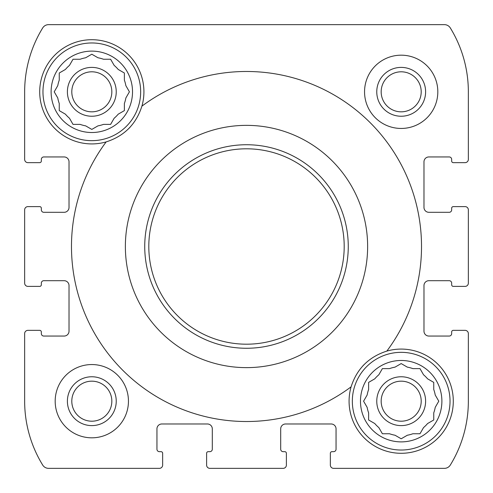 <?xml version="1.0" encoding="UTF-8"?>
<svg xmlns="http://www.w3.org/2000/svg" width="493" height="493" viewBox="0 0 493 493"><rect width="100%" height="100%" fill="white"/><g stroke="black" fill="none" stroke-linecap="round" stroke-linejoin="round"><path stroke-width="0.74" d="M369.775 381.718L368.622 382.383L368.622 389.495A34.602 34.602 0 0 0 367.137 395.029L366.472 396.181M366.472 406.189L367.137 407.341A34.602 34.602 0 0 0 368.622 412.875L368.622 419.987L374.779 423.542A34.602 34.602 0 0 0 378.827 427.591L382.383 433.748L389.495 433.748A34.602 34.602 0 0 0 395.029 435.233L401.185 438.788L407.341 435.233A34.602 34.602 0 0 0 412.875 433.748L419.987 433.748L420.652 432.595M412.875 433.748L419.987 433.748L423.542 427.591A34.602 34.602 0 0 0 427.591 423.542L428.75 422.871M427.591 423.542L433.748 419.987L433.748 412.875A34.602 34.602 0 0 0 435.233 407.341L435.898 406.189M435.233 407.341L438.788 401.185L435.233 395.029A34.602 34.602 0 0 0 433.748 389.495L433.748 382.383L432.595 381.718M433.748 389.495L433.748 382.383L427.591 378.827A34.602 34.602 0 0 0 423.542 374.779L419.987 368.622L412.875 368.622A34.602 34.602 0 0 0 407.341 367.137L406.189 366.472M396.181 366.472L395.029 367.137A34.602 34.602 0 0 0 389.495 368.622L382.383 368.622L378.827 374.779A34.602 34.602 0 0 0 374.779 378.827L368.622 382.383M60.405 72.348L59.252 73.013L59.252 80.125A34.602 34.602 0 0 0 57.767 85.659L54.212 91.815L57.767 97.971A34.602 34.602 0 0 0 59.252 103.505L59.252 110.617L65.409 114.173A34.602 34.602 0 0 0 69.458 118.221L73.013 124.378L80.125 124.378A34.602 34.602 0 0 0 85.659 125.863L91.815 129.419L97.971 125.863A34.602 34.602 0 0 0 103.505 124.378L110.617 124.378L111.282 123.225M103.505 124.378L110.617 124.378L114.173 118.221A34.602 34.602 0 0 0 118.221 114.173L119.38 113.507M118.221 114.173L124.378 110.617L124.378 103.505A34.602 34.602 0 0 0 125.863 97.971L126.528 96.819M125.863 97.971L129.419 91.815L125.863 85.659A34.602 34.602 0 0 0 124.378 80.125L124.378 73.013L123.225 72.348M124.378 80.125L124.378 73.013L118.221 69.458A34.602 34.602 0 0 0 114.173 65.409L110.617 59.252L103.505 59.252A34.602 34.602 0 0 0 97.971 57.767L96.819 57.102M86.811 57.102L85.659 57.767A34.602 34.602 0 0 0 80.125 59.252L73.013 59.252L69.458 65.409A34.602 34.602 0 0 0 65.409 69.458L59.252 73.013M128.451 401.185A36.636 36.636 0 0 0 91.815 364.549A36.636 36.636 0 0 0 55.179 401.185A36.636 36.636 0 0 0 91.815 437.821A36.636 36.636 0 0 0 128.451 401.185M453.289 162.647L465.096 162.647A3.254 3.254 0 0 0 468.35 159.387L468.35 91.815A122.122 122.122 0 0 0 450.319 27.953A6.92 6.92 0 0 0 444.421 24.65L48.579 24.65A6.92 6.92 0 0 0 42.681 27.953A122.122 122.122 0 0 0 24.65 91.815L24.65 159.387A3.254 3.254 0 0 0 27.904 162.647L39.711 162.647A1.627 1.627 0 0 0 41.338 161.014L41.338 159.387A2.44 2.44 0 0 1 43.785 156.947L64.133 156.947A4.887 4.887 0 0 1 69.02 161.833L69.02 207.424A4.887 4.887 0 0 1 64.133 212.304L43.785 212.304A2.44 2.44 0 0 1 41.338 209.864L41.338 208.237A1.627 1.627 0 0 0 39.711 206.61L27.904 206.61A3.254 3.254 0 0 0 24.65 209.864L24.65 283.136A3.254 3.254 0 0 0 27.904 286.39L39.711 286.39A1.627 1.627 0 0 0 41.338 284.763L41.338 283.136A2.44 2.44 0 0 1 43.785 280.696L64.133 280.696A4.887 4.887 0 0 1 69.02 285.576L69.02 331.167A4.887 4.887 0 0 1 64.133 336.053L43.785 336.053A2.44 2.44 0 0 1 41.338 333.613L41.338 331.986A1.627 1.627 0 0 0 39.711 330.353L27.904 330.353A3.254 3.254 0 0 0 24.65 333.613L24.65 401.185A122.122 122.122 0 0 0 42.681 465.047A6.92 6.92 0 0 0 48.579 468.35L159.387 468.35A3.254 3.254 0 0 0 162.647 465.096L162.647 453.289A1.627 1.627 0 0 0 161.014 451.662L159.387 451.662A2.44 2.44 0 0 1 156.947 449.215L156.947 428.867A4.887 4.887 0 0 1 161.833 423.98L207.424 423.98A4.887 4.887 0 0 1 212.304 428.867L212.304 449.215A2.44 2.44 0 0 1 209.864 451.662L208.237 451.662A1.627 1.627 0 0 0 206.61 453.289L206.61 465.096A3.254 3.254 0 0 0 209.864 468.35L283.136 468.35A3.254 3.254 0 0 0 286.39 465.096L286.39 453.289A1.627 1.627 0 0 0 284.763 451.662L283.136 451.662A2.44 2.44 0 0 1 280.696 449.215L280.696 428.867A4.887 4.887 0 0 1 285.576 423.98L331.167 423.98A4.887 4.887 0 0 1 336.053 428.867L336.053 449.215A2.44 2.44 0 0 1 333.613 451.662L331.986 451.662A1.627 1.627 0 0 0 330.353 453.289L330.353 465.096A3.254 3.254 0 0 0 333.613 468.35L444.421 468.35A6.92 6.92 0 0 0 450.319 465.047A122.122 122.122 0 0 0 468.35 401.185L468.35 333.613A3.254 3.254 0 0 0 465.096 330.353L453.289 330.353A1.627 1.627 0 0 0 451.662 331.986L451.662 333.613A2.44 2.44 0 0 1 449.215 336.053L428.867 336.053A4.887 4.887 0 0 1 423.98 331.167L423.98 285.576A4.887 4.887 0 0 1 428.867 280.696L449.215 280.696A2.44 2.44 0 0 1 451.662 283.136L451.662 284.763A1.627 1.627 0 0 0 453.289 286.39L465.096 286.39A3.254 3.254 0 0 0 468.35 283.136L468.35 209.864A3.254 3.254 0 0 0 465.096 206.61L453.289 206.61A1.627 1.627 0 0 0 451.662 208.237L451.662 209.864A2.44 2.44 0 0 1 449.215 212.304L428.867 212.304A4.887 4.887 0 0 1 423.98 207.424L423.98 161.833A4.887 4.887 0 0 1 428.867 156.947L449.215 156.947A2.44 2.44 0 0 1 451.662 159.387L451.662 161.014A1.627 1.627 0 0 0 453.289 162.647M437.821 91.815A36.636 36.636 0 0 0 401.185 55.179A36.636 36.636 0 0 0 364.549 91.815A36.636 36.636 0 0 0 401.185 128.451A36.636 36.636 0 0 0 437.821 91.815M351.09 386.851A52.104 52.104 0 0 0 406.016 453.067A52.104 52.104 0 0 0 452.395 391.559A52.104 52.104 0 0 0 386.851 351.09C368.77 356.895 356.846 368.813 351.09 386.851A175.04 175.04 0 0 1 106.149 141.91A52.104 52.104 0 0 1 39.711 91.815A52.104 52.104 0 0 1 99.05 40.216A52.104 52.104 0 0 1 141.91 106.149C136.154 124.187 124.23 136.105 106.149 141.91M125.37 246.5A121.13 121.13 0 0 1 356.759 196.337A121.13 121.13 0 0 1 272.161 364.882A121.13 121.13 0 0 1 125.37 246.5M141.91 106.149A175.04 175.04 0 0 1 386.851 351.09M24.65 283.136L24.65 209.864M24.65 159.387L24.65 91.815M283.136 468.35L209.864 468.35M159.387 468.35L48.579 468.35M468.35 209.864L468.35 283.136M468.35 333.613L468.35 401.185M463.056 162.647L465.096 162.647M468.35 91.815L468.35 159.387M48.579 24.65L272.025 24.65M351.238 24.65L444.421 24.65M27.904 162.647L29.944 162.647M465.096 206.61L463.056 206.61M463.056 286.39L465.096 286.39M465.096 330.353L463.056 330.353M330.353 463.056L330.353 465.096M450.319 465.047A6.92 6.92 0 0 1 444.421 468.35L333.613 468.35M286.39 465.096L286.39 463.056M206.61 463.056L206.61 465.096M162.647 465.096L162.647 463.056M29.944 330.353L27.904 330.353M24.65 401.185L24.65 333.613M27.904 286.39L29.944 286.39M29.944 206.61L27.904 206.61M67.393 91.815A24.422 24.422 0 0 1 104.029 70.665A24.422 24.422 0 0 1 104.029 112.965A24.422 24.422 0 0 1 67.393 91.815M57.102 96.819L57.767 97.971M111.282 60.405L110.617 59.252M71.799 91.815A20.016 20.016 0 0 1 101.823 74.48A20.016 20.016 0 0 1 101.823 109.15A20.016 20.016 0 0 1 71.799 91.815M67.393 401.185A24.422 24.422 0 0 1 104.029 380.035A24.422 24.422 0 0 1 104.029 422.335A24.422 24.422 0 0 1 67.393 401.185M71.799 401.185A20.016 20.016 0 0 1 101.823 383.85A20.016 20.016 0 0 1 101.823 418.52A20.016 20.016 0 0 1 71.799 401.185M80.125 59.252L73.013 59.252M51.112 91.815A40.709 40.709 0 0 1 112.17 56.566A40.709 40.709 0 0 1 112.17 127.071A40.709 40.709 0 0 1 51.112 91.815M59.252 103.505L59.252 110.617M91.815 129.419L97.971 125.863M97.971 57.767L91.815 54.212L85.659 57.767M42.965 91.815A48.85 48.85 0 0 1 116.237 49.51A48.85 48.85 0 0 1 116.237 134.121A48.85 48.85 0 0 1 42.965 91.815M130.331 126.904A52.104 52.104 0 0 1 128.679 128.636M376.763 401.185A24.422 24.422 0 0 1 413.399 380.035A24.422 24.422 0 0 1 413.399 422.335A24.422 24.422 0 0 1 376.763 401.185M420.652 369.775L419.987 368.622M381.169 401.185A20.016 20.016 0 0 1 411.193 383.85A20.016 20.016 0 0 1 411.193 418.52A20.016 20.016 0 0 1 381.169 401.185M376.763 91.815A24.422 24.422 0 0 1 413.399 70.665A24.422 24.422 0 0 1 413.399 112.965A24.422 24.422 0 0 1 376.763 91.815M381.169 91.815A20.016 20.016 0 0 1 411.193 74.48A20.016 20.016 0 0 1 411.193 109.15A20.016 20.016 0 0 1 381.169 91.815M389.495 368.622L382.383 368.622M367.137 395.029L363.581 401.185L367.137 407.341M360.475 401.185A40.709 40.709 0 0 1 421.54 365.929A40.709 40.709 0 0 1 421.54 436.434A40.709 40.709 0 0 1 360.475 401.185M368.622 412.875L368.622 419.987M407.341 367.137L401.185 363.581L395.029 367.137M352.335 401.185A48.85 48.85 0 0 1 425.607 358.879A48.85 48.85 0 0 1 425.607 443.49A48.85 48.85 0 0 1 352.335 401.185M362.669 366.096A52.104 52.104 0 0 1 364.321 364.364M148.806 246.5A97.694 97.694 0 0 1 295.35 161.895A97.694 97.694 0 0 1 295.35 331.105A97.694 97.694 0 0 1 148.806 246.5M144.732 246.5A101.768 101.768 0 0 1 297.384 158.37A101.768 101.768 0 0 1 297.384 334.63A101.768 101.768 0 0 1 144.732 246.5"/></g></svg>
